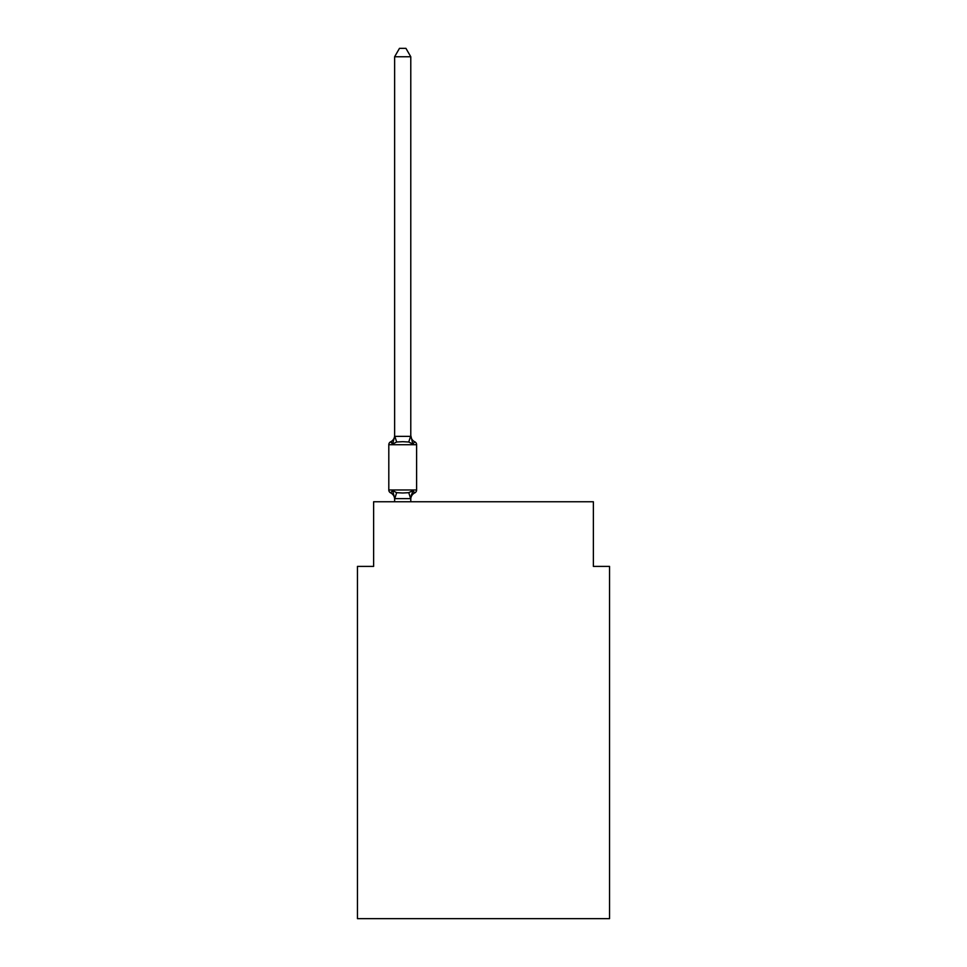 <?xml version="1.0" encoding="UTF-8"?>
<svg xmlns="http://www.w3.org/2000/svg" width="967" height="967" viewBox="0 0 967 967"><rect width="100%" height="100%" fill="white"/><g stroke="black" fill="none" stroke-linecap="round" stroke-linejoin="round"><path stroke-width="1.45" d="M609.536 918.65L609.536 566.396L593.375 566.396L593.375 501.764L373.625 501.764L373.625 566.396L357.464 566.396L357.464 918.65L609.536 918.65M414.783 492.868L412.812 490.595L414.783 492.868L412.812 490.595L414.783 492.868L412.812 490.595L414.783 492.868L412.812 490.595L414.783 492.868L412.812 490.595L414.783 492.868L412.812 490.595L414.783 492.868L412.812 490.595L414.783 492.868L412.812 490.595L414.783 492.868L412.812 490.595L414.783 492.868L412.812 490.595L414.783 492.868L412.812 490.595L414.783 492.868L412.812 490.595L414.783 492.868L412.812 490.595L414.783 492.868L412.812 490.595L414.783 492.868L412.812 490.595L414.783 492.868L412.812 490.595L414.783 492.868L412.812 490.595L414.783 492.868L412.812 490.595L414.783 492.868L412.812 490.595L414.783 492.868L412.812 490.595L414.783 492.868L412.812 490.595L414.783 492.868L412.812 490.595L410.661 498.646L394.754 498.646L392.614 490.595L390.632 492.868A3.227 3.227 0 0 1 388.807 489.967A3.227 3.227 0 0 0 390.632 492.868L392.614 490.595L390.632 492.868A3.227 3.227 0 0 1 388.807 489.967A3.227 3.227 0 0 0 390.632 492.868A3.227 3.227 0 0 1 388.807 489.967A3.227 3.227 0 0 0 390.632 492.868A3.227 3.227 0 0 1 388.807 489.967A3.227 3.227 0 0 0 390.632 492.868A3.227 3.227 0 0 1 388.807 489.967A3.227 3.227 0 0 0 390.632 492.868A3.227 3.227 0 0 1 388.807 489.967A3.227 3.227 0 0 0 390.632 492.868A3.227 3.227 0 0 1 388.807 489.967A3.227 3.227 0 0 0 390.632 492.868A3.227 3.227 0 0 1 388.807 489.967A3.227 3.227 0 0 0 390.632 492.868A3.227 3.227 0 0 1 388.807 489.967A3.227 3.227 0 0 0 390.632 492.868A3.227 3.227 0 0 1 388.807 489.967A3.227 3.227 0 0 0 390.632 492.868A3.227 3.227 0 0 1 388.807 489.967A3.227 3.227 0 0 0 390.632 492.868A3.227 3.227 0 0 1 388.807 489.967A3.227 3.227 0 0 0 390.632 492.868A3.227 3.227 0 0 1 388.807 489.967A3.227 3.227 0 0 0 390.632 492.868A3.227 3.227 0 0 1 388.807 489.967A3.227 3.227 0 0 0 390.632 492.868A3.227 3.227 0 0 1 388.807 489.967A3.227 3.227 0 0 0 390.632 492.868A3.227 3.227 0 0 1 388.807 489.967A3.227 3.227 0 0 0 390.632 492.868A3.227 3.227 0 0 1 388.807 489.967A3.227 3.227 0 0 0 390.632 492.868A3.227 3.227 0 0 1 388.807 489.967A3.227 3.227 0 0 0 390.632 492.868A3.227 3.227 0 0 1 388.807 489.967A3.227 3.227 0 0 0 390.632 492.868A3.227 3.227 0 0 1 388.807 489.967A3.227 3.227 0 0 0 390.632 492.868A3.227 3.227 0 0 1 388.807 489.967A3.227 3.227 0 0 0 390.632 492.868L392.614 490.595L390.632 492.868A3.227 3.227 0 0 1 388.807 489.967A3.227 3.227 0 0 0 390.632 492.868A3.227 3.227 0 0 1 388.807 489.967A3.227 3.227 0 0 0 390.632 492.868A3.227 3.227 0 0 1 388.807 489.967A3.227 3.227 0 0 0 390.632 492.868A3.227 3.227 0 0 1 388.807 489.967A3.227 3.227 0 0 0 390.632 492.868A3.227 3.227 0 0 1 388.807 489.967A3.227 3.227 0 0 0 390.632 492.868A3.227 3.227 0 0 1 388.807 489.967A3.227 3.227 0 0 0 390.632 492.868A3.227 3.227 0 0 1 388.807 489.967A3.227 3.227 0 0 0 390.632 492.868A3.227 3.227 0 0 1 388.807 489.967A3.227 3.227 0 0 0 390.632 492.868A3.227 3.227 0 0 1 388.807 489.967A3.227 3.227 0 0 0 390.632 492.868A3.227 3.227 0 0 1 388.807 489.967A3.227 3.227 0 0 0 390.632 492.868A3.227 3.227 0 0 1 388.807 489.967A3.227 3.227 0 0 0 390.632 492.868A3.227 3.227 0 0 1 388.807 489.967A3.227 3.227 0 0 0 390.632 492.868A3.227 3.227 0 0 1 388.807 489.967A3.227 3.227 0 0 0 390.632 492.868A3.227 3.227 0 0 1 388.807 489.967A3.227 3.227 0 0 0 390.632 492.868A3.227 3.227 0 0 1 388.807 489.967A3.227 3.227 0 0 0 390.632 492.868A3.227 3.227 0 0 1 388.807 489.967A3.227 3.227 0 0 0 390.632 492.868A3.227 3.227 0 0 1 388.807 489.967A3.227 3.227 0 0 0 390.632 492.868A3.227 3.227 0 0 1 388.807 489.967A3.227 3.227 0 0 0 390.632 492.868A3.227 3.227 0 0 1 388.807 489.967A3.227 3.227 0 0 0 390.632 492.868A3.227 3.227 0 0 1 388.807 489.967A3.227 3.227 0 0 0 390.632 492.868A3.227 3.227 0 0 1 388.807 489.967A3.227 3.227 0 0 0 390.632 492.868A3.227 3.227 0 0 1 388.807 489.967A3.227 3.227 0 0 0 390.632 492.868A3.227 3.227 0 0 1 388.807 489.967A3.227 3.227 0 0 0 390.632 492.868A3.227 3.227 0 0 1 388.807 489.967A3.227 3.227 0 0 0 390.632 492.868L392.614 490.595L390.632 492.868L392.614 490.595L390.632 492.868L392.614 490.595L390.632 492.868L392.614 490.595L390.632 492.868L392.614 490.595L390.632 492.868L392.614 490.595L390.632 492.868L392.614 490.595L390.632 492.868L392.614 490.595L390.632 492.868L392.614 490.595L390.632 492.868L392.614 490.595L390.632 492.868L392.614 490.595L390.632 492.868L392.614 490.595L390.632 492.868L392.614 490.595L390.632 492.868L392.614 490.595L390.632 492.868L392.614 490.595L390.632 492.868L392.614 490.595L390.632 492.868L392.614 490.595L390.632 492.868L392.614 490.595L390.632 492.868L392.614 490.595L390.632 492.868L392.614 490.595L390.632 492.868L392.614 490.595L390.632 492.868L392.614 490.595L396.651 492.674L402.707 493.001L408.763 492.674L412.812 490.595L414.783 492.868A3.227 3.227 0 0 0 416.608 489.967A3.227 3.227 0 0 1 414.783 492.868L413.864 492.421L414.783 492.868A3.227 3.227 0 0 0 416.608 489.967A3.227 3.227 0 0 1 414.783 492.868A3.227 3.227 0 0 0 416.608 489.967A3.227 3.227 0 0 1 414.783 492.868L413.864 492.421L414.783 492.868A3.227 3.227 0 0 0 416.608 489.967A3.227 3.227 0 0 1 414.783 492.868A3.227 3.227 0 0 0 416.608 489.967A3.227 3.227 0 0 1 414.783 492.868L413.864 492.421L414.783 492.868A3.227 3.227 0 0 0 416.608 489.967A3.227 3.227 0 0 1 414.783 492.868A3.227 3.227 0 0 0 416.608 489.967A3.227 3.227 0 0 1 414.783 492.868L413.864 492.421L414.783 492.868A3.227 3.227 0 0 0 416.608 489.967A3.227 3.227 0 0 1 414.783 492.868A3.227 3.227 0 0 0 416.608 489.967A3.227 3.227 0 0 1 414.783 492.868L413.864 492.421L414.783 492.868A3.227 3.227 0 0 0 416.608 489.967A3.227 3.227 0 0 1 414.783 492.868A3.227 3.227 0 0 0 416.608 489.967A3.227 3.227 0 0 1 414.783 492.868L413.864 492.421L414.783 492.868A3.227 3.227 0 0 0 416.608 489.967A3.227 3.227 0 0 1 414.783 492.868A3.227 3.227 0 0 0 416.608 489.967A3.227 3.227 0 0 1 414.783 492.868L413.864 492.421L414.783 492.868A3.227 3.227 0 0 0 416.608 489.967A3.227 3.227 0 0 1 414.783 492.868A3.227 3.227 0 0 0 416.608 489.967A3.227 3.227 0 0 1 414.783 492.868L413.864 492.421L414.783 492.868A3.227 3.227 0 0 0 416.608 489.967A3.227 3.227 0 0 1 414.783 492.868A3.227 3.227 0 0 0 416.608 489.967A3.227 3.227 0 0 1 414.783 492.868L413.864 492.421L414.783 492.868A3.227 3.227 0 0 0 416.608 489.967A3.227 3.227 0 0 1 414.783 492.868A3.227 3.227 0 0 0 416.608 489.967A3.227 3.227 0 0 1 414.783 492.868L413.864 492.421L414.783 492.868A3.227 3.227 0 0 0 416.608 489.967A3.227 3.227 0 0 1 414.783 492.868A3.227 3.227 0 0 0 416.608 489.967A3.227 3.227 0 0 1 414.783 492.868L413.864 492.421L414.783 492.868A3.227 3.227 0 0 0 416.608 489.967A3.227 3.227 0 0 1 414.783 492.868A3.227 3.227 0 0 0 416.608 489.967A3.227 3.227 0 0 1 414.783 492.868L413.864 492.421L414.783 492.868A3.227 3.227 0 0 0 416.608 489.967A3.227 3.227 0 0 1 414.783 492.868A3.227 3.227 0 0 0 416.608 489.967A3.227 3.227 0 0 1 414.783 492.868L413.864 492.421L414.783 492.868A3.227 3.227 0 0 0 416.608 489.967A3.227 3.227 0 0 1 414.783 492.868A3.227 3.227 0 0 0 416.608 489.967A3.227 3.227 0 0 1 414.783 492.868L413.864 492.421L414.783 492.868A3.227 3.227 0 0 0 416.608 489.967A3.227 3.227 0 0 1 414.783 492.868A3.227 3.227 0 0 0 416.608 489.967A3.227 3.227 0 0 1 414.783 492.868L413.864 492.421L414.783 492.868A3.227 3.227 0 0 0 416.608 489.967A3.227 3.227 0 0 1 414.783 492.868A3.227 3.227 0 0 0 416.608 489.967A3.227 3.227 0 0 1 414.783 492.868L413.864 492.421L414.783 492.868A3.227 3.227 0 0 0 416.608 489.967A3.227 3.227 0 0 1 414.783 492.868A3.227 3.227 0 0 0 416.608 489.967A3.227 3.227 0 0 1 414.783 492.868L413.864 492.421L414.783 492.868A3.227 3.227 0 0 0 416.608 489.967A3.227 3.227 0 0 1 414.783 492.868A3.227 3.227 0 0 0 416.608 489.967A3.227 3.227 0 0 1 414.783 492.868L413.864 492.421L414.783 492.868A3.227 3.227 0 0 0 416.608 489.967A3.227 3.227 0 0 1 414.783 492.868A3.227 3.227 0 0 0 416.608 489.967A3.227 3.227 0 0 1 414.783 492.868L413.864 492.421L414.783 492.868A3.227 3.227 0 0 0 416.608 489.967A3.227 3.227 0 0 1 414.783 492.868A3.227 3.227 0 0 0 416.608 489.967A3.227 3.227 0 0 1 414.783 492.868L413.864 492.421L414.783 492.868A3.227 3.227 0 0 0 416.608 489.967A3.227 3.227 0 0 1 414.783 492.868A3.227 3.227 0 0 0 416.608 489.967A3.227 3.227 0 0 1 414.783 492.868L413.864 492.421L414.783 492.868A3.227 3.227 0 0 0 416.608 489.967A3.227 3.227 0 0 1 414.783 492.868A3.227 3.227 0 0 0 416.608 489.967A3.227 3.227 0 0 1 414.783 492.868L413.864 492.421L414.783 492.868A3.227 3.227 0 0 0 416.608 489.967A3.227 3.227 0 0 1 414.783 492.868A3.227 3.227 0 0 0 416.608 489.967A3.227 3.227 0 0 1 414.783 492.868L412.812 490.595L414.783 492.868A7.107 7.107 0 0 0 410.782 499.262M412.812 444.083L408.763 442.004L402.707 441.689L396.651 442.004L392.614 444.083L390.632 441.81A3.227 3.227 0 0 0 388.807 444.723A3.227 3.227 0 0 1 390.632 441.81L391.55 442.257L390.632 441.81A3.227 3.227 0 0 0 388.807 444.723A3.227 3.227 0 0 1 390.632 441.81A3.227 3.227 0 0 0 388.807 444.723A3.227 3.227 0 0 1 390.632 441.81L391.55 442.257L390.632 441.81A3.227 3.227 0 0 0 388.807 444.723A3.227 3.227 0 0 1 390.632 441.81A3.227 3.227 0 0 0 388.807 444.723A3.227 3.227 0 0 1 390.632 441.81L391.55 442.257L390.632 441.81A3.227 3.227 0 0 0 388.807 444.723A3.227 3.227 0 0 1 390.632 441.81A3.227 3.227 0 0 0 388.807 444.723A3.227 3.227 0 0 1 390.632 441.81L391.55 442.257L390.632 441.81A3.227 3.227 0 0 0 388.807 444.723A3.227 3.227 0 0 1 390.632 441.81A3.227 3.227 0 0 0 388.807 444.723A3.227 3.227 0 0 1 390.632 441.81L391.55 442.257L390.632 441.81A3.227 3.227 0 0 0 388.807 444.723A3.227 3.227 0 0 1 390.632 441.81A3.227 3.227 0 0 0 388.807 444.723A3.227 3.227 0 0 1 390.632 441.81L391.55 442.257L390.632 441.81A3.227 3.227 0 0 0 388.807 444.723A3.227 3.227 0 0 1 390.632 441.81A3.227 3.227 0 0 0 388.807 444.723A3.227 3.227 0 0 1 390.632 441.81L391.55 442.257L390.632 441.81A3.227 3.227 0 0 0 388.807 444.723A3.227 3.227 0 0 1 390.632 441.81A3.227 3.227 0 0 0 388.807 444.723A3.227 3.227 0 0 1 390.632 441.81L391.55 442.257L390.632 441.81A3.227 3.227 0 0 0 388.807 444.723A3.227 3.227 0 0 1 390.632 441.81A3.227 3.227 0 0 0 388.807 444.723A3.227 3.227 0 0 1 390.632 441.81L391.55 442.257L390.632 441.81A3.227 3.227 0 0 0 388.807 444.723A3.227 3.227 0 0 1 390.632 441.81A3.227 3.227 0 0 0 388.807 444.723A3.227 3.227 0 0 1 390.632 441.81L391.55 442.257L390.632 441.81A3.227 3.227 0 0 0 388.807 444.723A3.227 3.227 0 0 1 390.632 441.81A3.227 3.227 0 0 0 388.807 444.723A3.227 3.227 0 0 1 390.632 441.81L391.55 442.257L390.632 441.81A3.227 3.227 0 0 0 388.807 444.723A3.227 3.227 0 0 1 390.632 441.81A3.227 3.227 0 0 0 388.807 444.723A3.227 3.227 0 0 1 390.632 441.81L391.55 442.257L390.632 441.81A3.227 3.227 0 0 0 388.807 444.723A3.227 3.227 0 0 1 390.632 441.81A3.227 3.227 0 0 0 388.807 444.723A3.227 3.227 0 0 1 390.632 441.81L391.55 442.257L390.632 441.81A3.227 3.227 0 0 0 388.807 444.723A3.227 3.227 0 0 1 390.632 441.81A3.227 3.227 0 0 0 388.807 444.723A3.227 3.227 0 0 1 390.632 441.81L391.55 442.257L390.632 441.81A3.227 3.227 0 0 0 388.807 444.723A3.227 3.227 0 0 1 390.632 441.81A3.227 3.227 0 0 0 388.807 444.723A3.227 3.227 0 0 1 390.632 441.81L391.55 442.257L390.632 441.81A3.227 3.227 0 0 0 388.807 444.723A3.227 3.227 0 0 1 390.632 441.81A3.227 3.227 0 0 0 388.807 444.723A3.227 3.227 0 0 1 390.632 441.81L391.55 442.257L390.632 441.81A3.227 3.227 0 0 0 388.807 444.723A3.227 3.227 0 0 1 390.632 441.81A3.227 3.227 0 0 0 388.807 444.723A3.227 3.227 0 0 1 390.632 441.81L391.55 442.257L390.632 441.81A3.227 3.227 0 0 0 388.807 444.723A3.227 3.227 0 0 1 390.632 441.81A3.227 3.227 0 0 0 388.807 444.723A3.227 3.227 0 0 1 390.632 441.81L391.55 442.257L390.632 441.81A3.227 3.227 0 0 0 388.807 444.723A3.227 3.227 0 0 1 390.632 441.81A3.227 3.227 0 0 0 388.807 444.723A3.227 3.227 0 0 1 390.632 441.81L391.55 442.257L390.632 441.81A3.227 3.227 0 0 0 388.807 444.723A3.227 3.227 0 0 1 390.632 441.81A3.227 3.227 0 0 0 388.807 444.723A3.227 3.227 0 0 1 390.632 441.81L391.55 442.257L390.632 441.81A3.227 3.227 0 0 0 388.807 444.723A3.227 3.227 0 0 1 390.632 441.81A3.227 3.227 0 0 0 388.807 444.723A3.227 3.227 0 0 1 390.632 441.81L391.55 442.257L390.632 441.81A3.227 3.227 0 0 0 388.807 444.723A3.227 3.227 0 0 1 390.632 441.81A3.227 3.227 0 0 0 388.807 444.723A3.227 3.227 0 0 1 390.632 441.81L391.55 442.257L390.632 441.81A3.227 3.227 0 0 0 388.807 444.723A3.227 3.227 0 0 1 390.632 441.81A3.227 3.227 0 0 0 388.807 444.723A3.227 3.227 0 0 1 390.632 441.81L392.614 444.083L390.632 441.81A7.107 7.107 0 0 0 394.633 435.416L394.633 436.371L410.782 436.371L410.782 435.416L412.812 444.083L414.783 441.81A3.227 3.227 0 0 1 416.608 444.723L416.608 489.967L416.608 444.723L416.608 489.967L416.608 444.723L416.608 489.967L416.608 444.723L416.608 489.967L416.608 444.723L416.608 489.967L416.608 444.723L416.608 489.967L416.608 444.723L416.608 489.967L416.608 444.723L416.608 489.967L416.608 444.723L416.608 489.967L416.608 444.723L416.608 489.967L416.608 444.723L416.608 489.967L416.608 444.723L416.608 489.967L416.608 444.723L416.608 489.967L416.608 444.723L416.608 489.967L416.608 444.723L416.608 489.967L416.608 444.723L416.608 489.967L416.608 444.723L416.608 489.967L416.608 444.723L416.608 489.967L416.608 444.723L416.608 489.967L416.608 444.723L416.608 489.967L416.608 444.723L416.608 489.967L416.608 444.723L416.608 489.967L416.608 444.723L416.608 489.967L416.608 444.723L416.608 489.967L416.608 444.723L416.608 489.967L416.608 444.723L416.608 489.967L416.608 444.723L416.608 489.967L416.608 444.723L416.608 489.967L416.608 444.723L416.608 489.967L416.608 444.723L416.608 489.967L416.608 444.723L416.608 489.967L416.608 444.723L416.608 489.967L416.608 444.723L416.608 489.967L416.608 444.723L416.608 489.967L416.608 444.723L388.807 444.723L388.807 489.967L416.608 489.967M410.782 498.307L411.543 494.5M410.782 436.081L410.782 56.751L394.633 56.751L394.633 436.081M394.633 436.371L392.614 444.083L390.632 441.81M394.633 499.262L394.633 498.307L394.633 499.262A7.107 7.107 0 0 0 390.632 492.868M410.782 501.764L410.782 498.597M394.633 501.764L394.633 498.597M410.782 435.416A7.107 7.107 0 0 0 414.783 441.81M394.633 56.751L399.48 48.35L405.935 48.35L410.782 56.751M396.651 492.674L394.754 498.646M408.763 492.674L410.661 498.646M394.754 436.044L396.651 442.004M410.661 436.044L408.763 442.004"/></g></svg>
